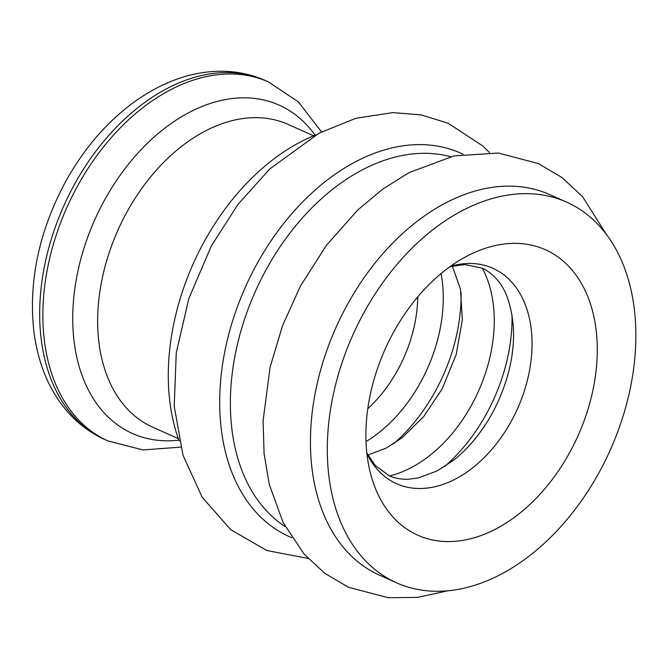 <?xml version="1.0" encoding="UTF-8"?>
<svg xmlns="http://www.w3.org/2000/svg" width="669" height="669" viewBox="0 0 669 669"><rect width="100%" height="100%" fill="white"/><g stroke="black" fill="none" stroke-linecap="round" stroke-linejoin="round"><path stroke-width="1" d="M315.969 134.87A203.727 137.764 114.1 0 0 202.799 244.244A203.727 137.764 -65.9 0 0 179.208 441.03M566.601 202.13L549.742 194.595A208.469 140.967 114.1 0 0 345.764 307.556A208.469 140.967 -65.9 0 0 379.699 575.273L396.566 582.808A208.469 140.967 -65.9 0 1 362.631 315.091A208.469 140.967 114.1 0 1 566.601 202.13A208.469 140.967 114.1 0 1 600.536 469.847A208.469 140.967 -65.9 0 1 396.566 582.808M570.799 450.505A156.345 105.727 114.1 0 0 583.251 286.758A156.345 105.727 114.1 0 0 468.392 255.391A156.345 105.727 114.1 0 0 392.369 334.433A156.345 105.727 -65.9 0 0 370.693 474.12A156.345 105.727 -65.9 0 0 458.533 540.995A156.345 105.727 -65.9 0 0 570.799 450.505M366.896 453.582A117.995 79.787 -65.9 0 0 512.061 419.806A117.995 79.787 114.1 0 0 524.914 303.734A117.995 79.787 114.1 0 0 450.563 266.27M444.392 466.719A145.783 98.577 -65.9 0 0 487.4 412.02A145.783 98.577 114.1 0 0 512.061 315.224M482.366 268.286A128.289 86.753 114.1 0 1 472.515 403.34A128.289 86.753 -65.9 0 1 389.617 475.927M393.405 443.94A145.783 98.577 -65.9 0 0 436.414 389.249A145.783 98.577 114.1 0 0 461.075 292.445M366.01 441.599A128.289 86.753 114.1 0 0 421.529 380.561A128.289 86.753 114.1 0 0 441.047 273.613M367.791 408.717A113.705 76.893 114.1 0 0 398.498 368.586A113.705 76.893 114.1 0 0 417.74 296.877M105.008 439.608C92.113 433.838 80.631 425.651 70.554 415.056C50.936 394.133 38.769 366.796 34.069 333.037C28.232 283.497 38.267 233.891 64.174 184.218C83.592 148.409 108.177 120.119 137.923 99.355C166.272 80.088 194.855 70.73 223.672 71.265C238.448 71.65 252.355 74.744 265.384 80.556A196.619 132.955 114.1 0 0 73.005 187.094A196.619 132.955 114.1 0 0 105.008 439.608L108.194 441.03L143.041 449.944L180.697 447.118M265.384 80.556L268.57 81.978A196.619 132.955 114.1 0 0 76.191 188.516A196.619 132.955 114.1 0 0 108.194 441.03M178.899 440.169A179.827 121.599 -65.9 0 1 103.227 202.548A179.827 121.599 -65.9 0 1 315.116 135.205M178.347 438.638L152.741 427.198A165.828 112.133 -65.9 0 1 125.755 214.239A165.828 112.133 -65.9 0 1 288.005 124.384L313.61 135.824M291.801 537.709A210.049 142.037 -65.9 0 1 255.282 266.956A210.049 142.037 -65.9 0 1 463.099 154.205M285.287 526.679A203.727 137.764 -65.9 0 1 264.899 271.982A203.727 137.764 -65.9 0 1 450.538 156.713M367.891 455.045L386.189 448.121L402.337 437.601L423.795 416.444L442.125 388.957L456.183 354.578L462.338 319.841L460.464 289.117L452.311 266.036M366.838 453.064L375.2 465.407L389.224 475.751C394.643 478.26 400.957 479.43 408.165 479.255L418.217 477.967L437.175 470.901L453.331 460.381C468.668 448.381 481.931 432.166 493.12 411.736C508.206 382.476 514.938 354.01 513.324 326.338C511.241 304.771 505.831 289.234 497.092 279.717C492.443 274.315 487.4 270.452 481.973 268.102L464.913 264.564L450.137 266.571M321.488 131.91L298.466 101.981L268.57 81.978M489.39 152.482L482.717 145.917L448.13 123.263L421.345 114.926L392.795 112.609L355.866 118.271L319.029 133.198L269.816 168.906L237.947 204.43L211.329 245.991L188.901 298.341L176.256 352.831L174.224 406.192L182.997 455.271L202.18 497.259L230.705 529.664L266.78 550.503L308.058 558.431M447.586 590.836L417.64 597.384L388.288 597.735L348.382 587.231L324.657 573.233L304.102 554.074L283.104 522.464L269.298 484.49L264.071 453.532L263.084 420.717L270.084 367.306L282.519 325.719L300.565 285.847L326.556 245.122L357.597 210.141L382.643 189.185L409.11 172.61L453.958 155.927L498.397 153.034L538.302 163.545L562.027 177.544L582.582 196.694L606.632 234.769"/></g></svg>
